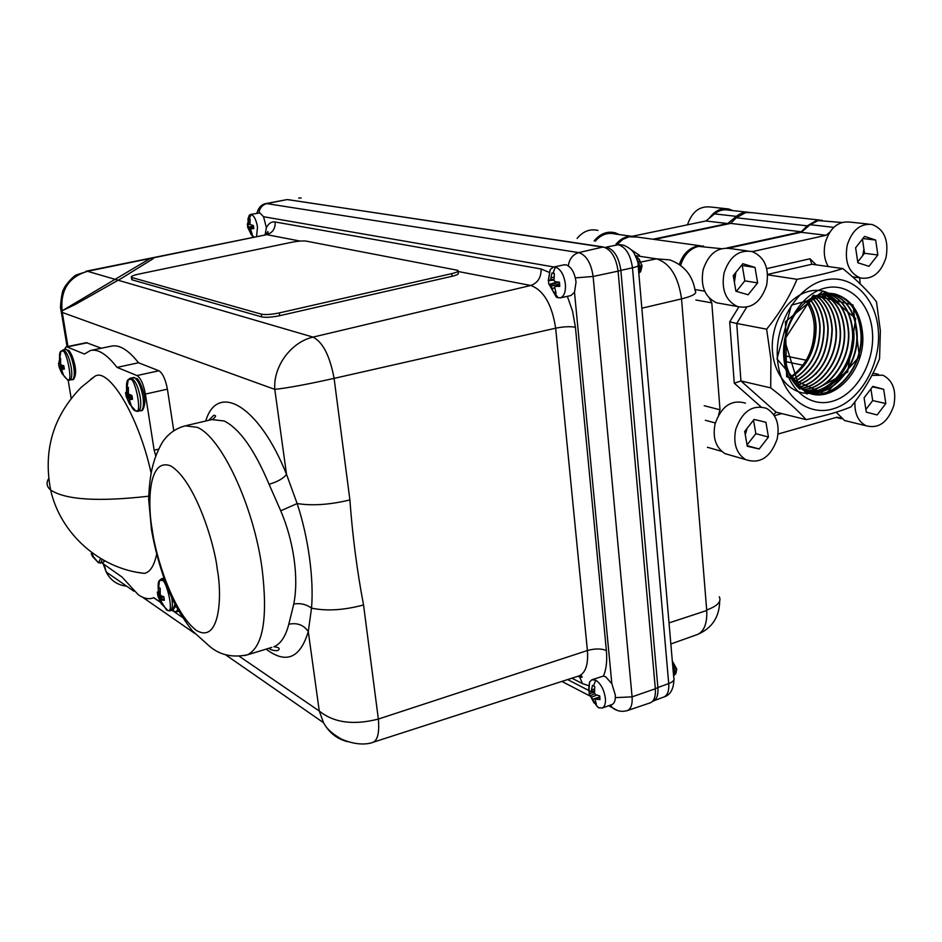 <?xml version="1.0" encoding="UTF-8"?>
<svg xmlns="http://www.w3.org/2000/svg" width="942" height="942" viewBox="0 0 942 942"><rect width="100%" height="100%" fill="white"/><g stroke="black" fill="none" stroke-linecap="round" stroke-linejoin="round"><path stroke-width="1.41" d="M686.153 232.733L691.616 231.591M751.657 243.118L765.976 239.998M750.868 243.283L766.329 239.916M819.776 220.075L751.74 212.656L745.534 212.633L736.35 217.767L730.651 223.395L801.312 231.767L726.824 248.005M822.166 220.263L816.655 220.416L807.2 225.845L801.312 231.767M617.328 244.308L622.815 239.386L629.174 236.772L637.11 237.043L700.471 245.791M679.323 264.525C682.714 254.517 688.59 248.405 696.962 246.18L703.556 246.062M784.745 355.782L806.246 360.244M828.171 310.695L828.301 311.767M816.667 372.891L816.113 373.915M730.651 223.395L654.337 239.421M791.162 377.224C807.659 365.72 815.878 348.74 815.819 326.297C815.254 316.3 812.451 307.775 807.412 300.722M807.6 300.58C812.722 307.681 815.56 316.265 816.125 326.356C816.184 348.929 807.895 365.943 791.28 377.412M792.599 379.567C810.662 368.499 819.728 350.966 819.811 326.98C819.175 315.782 815.807 306.491 809.708 299.12M806.281 301.581C810.968 308.458 813.629 316.618 814.265 326.038C814.642 348.21 806.858 365.119 790.903 376.765M794.106 381.687C813.653 371.207 823.555 353.191 823.826 327.663C823.084 315.252 819.14 305.279 811.98 297.754M809.896 299.003C816.066 306.374 819.469 315.711 820.129 327.027C820.035 351.142 810.897 368.711 792.717 379.744M795.66 383.618C816.655 373.833 827.382 355.417 827.865 328.346C827.029 314.769 822.472 304.184 814.218 296.6M812.157 297.648C819.41 305.208 823.414 315.229 824.156 327.71C823.861 353.391 813.888 371.431 794.224 381.851M797.262 385.36C819.658 376.4 831.209 357.63 831.927 329.029C830.974 314.275 825.816 303.136 816.431 295.635M814.394 296.506C822.755 304.089 827.359 314.722 828.195 328.393C827.7 355.593 816.902 374.045 795.79 383.759M798.922 386.927C820.082 383.17 837.638 355.581 836.001 329.724C834.953 313.804 829.148 302.182 818.61 294.846M816.608 295.553C826.099 303.077 831.315 314.251 832.269 329.088C831.539 357.807 819.917 376.612 797.403 385.49M800.618 388.339C822.66 386.043 841.854 357.454 840.111 330.418C838.922 313.333 832.481 301.275 820.788 294.222M818.798 294.775C829.431 302.099 835.283 313.768 836.355 329.782C838.003 355.77 820.258 383.429 799.063 387.056M802.372 389.611C825.31 388.881 846.081 359.22 844.232 331.113C842.89 312.815 835.789 300.368 822.931 293.751M820.977 294.175C832.752 301.157 839.251 313.262 840.464 330.477C842.207 357.536 822.943 386.291 800.771 388.457M804.15 390.73C827.841 391.684 850.332 361.127 848.377 331.82C846.893 312.344 839.122 299.544 825.074 293.445M823.12 293.716C836.096 300.31 843.255 312.791 844.597 331.172C846.458 359.444 825.486 389.128 802.525 389.717M805.987 391.719C830.408 394.451 854.606 362.976 852.545 332.526C850.897 311.837 842.442 298.755 827.182 293.28M825.263 293.421C839.428 299.485 847.258 312.297 848.754 331.878C850.697 361.269 828.112 391.919 804.315 390.824M807.859 392.555C832.893 397.218 858.916 364.837 856.737 333.233C855.03 312.073 846.34 298.861 830.644 293.586L829.29 293.268M827.37 293.28C842.737 298.685 851.262 311.79 852.922 332.585C855.006 363.129 830.608 394.722 806.152 391.801M809.779 393.261C835.342 399.926 863.237 366.791 860.953 333.939C859.245 312.662 850.508 299.368 834.753 294.069L831.374 293.409M829.478 293.28L831.021 293.633C846.717 298.908 855.418 312.12 857.126 333.291C859.292 365.06 833.128 397.442 808.036 392.626M862.66 334.233C865.875 370.807 831.892 405.931 805.963 391.707C793.47 384.937 786.358 372.502 784.639 354.428C784.003 343.877 785.758 333.645 789.914 323.73C785.722 333.668 783.932 343.983 784.545 354.663C785.722 369.441 790.821 380.933 799.864 389.152C790.821 381.004 785.699 369.547 784.509 354.757C783.956 332.031 791.386 314.169 806.799 301.181C816.219 294.163 825.828 291.832 835.636 294.175C851.674 299.509 860.682 312.862 862.66 334.233M831.539 293.433L835.142 294.116C850.909 299.415 859.634 312.72 861.341 334.01C863.637 366.98 835.554 400.185 809.967 393.32M792.092 318.997L789.914 323.73M872.539 333.751C874.317 363.53 855.772 394.875 832.257 401.304C808.789 408.169 785.687 387.657 783.756 356.794C781.46 326.026 801.336 293.433 825.345 288.005C849.343 282.117 871.103 303.889 872.539 333.751M777.433 358.431C774.783 323.353 797.509 286.168 824.862 280.068C852.204 273.463 876.861 298.32 878.45 332.22C880.429 366.026 859.434 401.586 832.728 408.969C806.058 416.87 779.682 393.626 777.433 358.431M770.709 387.892C785.581 399.302 797.368 409.888 806.081 419.637C824.215 416.058 839.145 411.831 850.873 406.944C863.461 391.483 873.022 375.375 879.569 358.619L880.358 330.76L876.507 301.864C868.559 291.467 857.326 280.375 842.784 268.576C830.773 272.532 815.513 276.112 796.991 279.291C789.949 296.247 779.835 312.874 766.635 329.182L770.909 359.126L770.709 387.892L740.954 380.968L734.265 383.206L729.697 321.846L738.822 306.962M721.313 248.664L698.434 246.38C689.827 248.7 683.88 255.046 680.595 265.432M841.771 222.477L818.198 220.581L810.167 224.691L801.195 232.309L728.566 248.158M862.707 255.612L863.92 249.147M707.489 447.426L708.254 447.497M839.699 358.784L839.652 357.948M839.004 347.092L838.922 345.726M837.061 314.522L836.991 313.439M813.676 380.521L814.076 379.885M819.67 369.77L820.341 368.357M830.043 316.959L829.937 315.488M778.057 434.038L837.144 417.165L840.923 418.283M860.081 283.742L859.752 277.878M829.772 232.179L826.146 235.276L752.281 251.608M801.195 232.309L826.146 235.276M709.526 298.308L711.799 302.865L720.006 409.794L718.522 415.151M695.867 300.003L711.799 302.865M704.204 405.719L720.006 409.794M781.836 413.597L774.395 415.669M761.03 406.873L734.265 383.206M766.717 268.635L809.967 258.767L816.196 264.843M734.395 282.329L735.89 272.356M745.287 434.804L747.088 428.351M746.676 307.21L736.726 323.459L729.697 321.846M766.635 329.182L736.726 323.459L740.954 380.968L776.078 412.16L773.653 414.551M846.128 309L846.093 308.34M842.784 268.576L811.898 264.243L809.967 258.767M811.898 264.243L767.589 274.44M796.991 279.291L767.612 274.817M806.081 419.637L776.078 412.16M799.864 389.152L784.439 339.791L813.287 295.199L852.946 304.914L859.375 356.582L825.498 394.251L786.652 376.682L785.44 321.693L822.884 291.149L855.689 318.467L847.659 372.149L806.941 394.015L776.997 358.949L791.421 305.161L832.987 293.869M835.001 294.987L835.707 295.447M853.899 332.75C855.572 362.117 833.8 392.779 809.979 393.332C785.781 395.051 767.106 365.225 773.535 333.986C779.446 302.641 808.024 282.259 828.842 293.374M830.809 294.481L831.503 294.905M616.021 244.108C621.284 238.032 627.348 235.488 634.19 236.489M652.994 239.233L727.671 223.56L736.35 216.354C740.483 213.022 744.851 211.691 749.467 212.339M632.306 236.265L705.958 220.981L714.554 213.893C718.934 210.396 723.55 209.136 728.413 210.125L747.183 212.162M727.671 223.56L705.958 220.981M595.344 241.093C601.078 234.593 607.602 232.215 614.914 233.981L631.246 236.23M735.749 429.34C742.202 411.371 752.423 404.377 766.423 408.333C776.385 414.268 779.964 424.501 777.162 439.054C770.485 457.471 759.97 464.324 745.628 459.602C736.314 453.491 733.029 443.399 735.749 429.34M731.604 455.551L724.963 453.632C715.708 447.58 712.423 437.63 715.096 423.782C721.454 406.096 731.593 399.208 745.487 403.141M768.437 437.041L765.928 422.287L754.071 419.414L744.698 431.412L747.277 446.249L759.158 448.993L768.437 437.041L755.837 433.661L753.506 420.132M747.053 444.942L755.837 433.661M747.171 445.66L759.158 448.993M746.347 429.305L745.098 433.709M724.057 272.968C729.567 256.601 738.928 249.465 752.163 251.573C764.704 257.072 769.508 268.376 766.553 285.497C760.818 302.382 751.092 309.388 737.398 306.515C725.634 300.686 721.183 289.5 724.057 272.968M722.149 303.783L716.45 302.771C704.769 297.013 700.33 285.991 703.144 269.706C708.561 253.598 717.839 246.58 730.98 248.664L747.206 250.89M757.615 282.894L755.013 267.41L742.849 263.713L733.253 275.641L735.914 291.219L748.113 294.775L757.615 282.894L744.839 280.857L742.237 265.514L755.013 267.41M736.409 291.361L744.839 280.857M742.237 265.514L741.566 265.303M735.302 273.086L734.183 281.116M847.235 245.108C852.121 230.131 860.399 223.254 872.045 224.467C884.303 229.271 888.965 240.316 886.022 257.578C880.958 272.945 872.422 279.75 860.411 277.972C848.754 272.886 844.362 261.923 847.235 245.108M828.242 266.539C824.226 259.521 823.261 251.467 825.345 242.388C830.161 227.634 838.356 220.875 849.943 222.088L868.618 224.102M864.415 252.444L864.132 253.787M877.85 254.976L875.671 240.057L864.568 236.395L855.619 247.77L857.856 262.771L868.995 266.315L877.85 254.976L864.532 253.28L862.436 239.103M862.872 238.538L875.671 240.057M857.738 261.947L864.532 253.28M871.903 375.411L882.889 375.21C892.981 380.486 896.619 390.612 893.793 405.578C888 422.252 878.78 428.987 866.145 425.784C858.221 421.663 854.488 413.668 854.912 401.798M865.875 409.511L872.692 400.574L870.926 388.881M885.81 403.529L883.69 389.282L872.857 386.373L864.097 397.818L866.275 412.137L877.143 414.939L885.81 403.529L872.692 400.574M872.48 386.856L883.69 389.282M849.39 421.71L844.574 420.532L836.155 412.231M597.946 230.425C590.045 228.576 583.098 231.249 577.105 238.432M619.341 234.582L615.161 232.792C607.201 230.92 600.195 233.628 594.143 240.916M725.328 208.618L710.503 207.005C699.635 205.827 691.97 211.762 687.483 224.808M732.9 210.608L728.613 208.971C721.16 207.687 714.742 210.749 709.385 218.155M253.174 237.054L250.572 233.675M249.029 229.824L248.735 228.776M248.358 227.163L247.981 224.985M253.728 227.988L250.572 229.247L252.126 234.016L250.843 233.71L251.75 233.298M253.457 226.009L247.664 227.328L250.843 233.71M247.664 227.328L247.499 224.172M249.842 218.944L248.865 218.85L247.993 224.078L247.251 224.184M248.865 218.85L250.16 219.133L249.948 224.502L253.363 225.538L253.775 228.694L251.349 228.659M247.828 219.498L249.23 215.223L251.184 214.458C254.175 215.765 256.283 219.981 257.507 227.093L256.577 236.36M90.632 379.355L94.659 376.47C107.706 366.603 137.944 413.361 151.014 472.59M68.507 351.06C73.193 352.673 78.162 375.87 73.888 377.306M59.746 361.598C59.193 355.322 59.581 351.861 60.912 351.213L62.349 351.119C66.376 348.234 73.617 384.477 67.53 379.838L64.233 376.435M126.581 389.67C126.275 383.759 126.829 380.415 128.242 379.626L130.184 379.473C135.083 376.47 142.913 415.905 135.683 410.9L134.953 410.665C133.799 410.394 132.21 408.18 130.196 404.036M100.606 558.476L98.533 562.857L94.176 557.64M158.409 590.54C157.809 584.735 158.174 581.344 159.516 580.366L161.977 580.484C166.181 578.682 174.6 613.866 167.864 610.498L166.475 609.921L161.247 601.597L161.094 599.936L164.344 600.313L163.79 596.71L161.306 595.874L160.175 594.449L160.246 588.385L158.845 587.396L158.362 591.376L159.905 591.011M589.551 694.384L589.374 693.712M599.818 696.727L594.991 699.035L596.345 704.216L594.061 702.979L595.415 702.179M594.225 692.229L589.221 693.759L594.061 702.979M589.221 693.759L588.962 690.039M594.991 699.035L599.983 699.6L599.654 695.855L595.98 694.807L594.484 693.418L594.767 686.6L592.494 685.376L591.058 691.569L590.175 691.675L588.891 690.05M588.62 689.426L589.562 682.09L591.8 679.783L595.733 680.195C600.914 683.727 604.14 689.815 605.4 698.458C605.73 703.568 604.682 706.759 602.244 708.031L598.17 707.572L595.214 703.792M548.22 280.704L550.187 269.577L553.39 267.092L555.368 267.069C560.69 269.059 564.046 274.817 565.412 284.366C565.812 291.902 564.093 296.412 560.29 297.896L556.369 297.201L549.198 284.484L551.07 286.215L553.755 292.762L555.486 291.914M559.748 285.002L554.579 286.98L556.086 293.28L553.755 292.762M557.111 281.976L549.198 284.484M548.727 284.025L548.562 279.833M553.578 273.086L551.977 272.945L550.505 279.904L549.61 280.528L548.35 279.856M551.977 272.945L554.308 273.416L554.014 280.645L555.556 281.788L559.395 282.188L559.76 286.403L555.957 286.25M639.877 271.261L641.043 270.342L642.079 265.562L638.429 258.555L636.604 258.367M636.333 257.672L637.887 258.155L636.462 258.014M639.312 272.791L640.454 271.885L641.42 264.431L639.159 259.085L635.779 256.412M636.757 258.815L640.077 266.621L639.842 271.402L638.841 273.51M638.794 272.98L639.606 266.727L637.157 260.016M673.342 672.929L674.543 673.224M672.4 661.272L676.356 669.986L675.755 673.801L674.649 674.778M674.967 673.165L676.179 672.152L676.709 668.973L672.482 661.308M672.623 664.569L674.884 670.892L674.872 673.907L673.624 676.274M673.612 676.038L674.46 671.045L672.706 665.664M265.138 234.593L266.386 227.681L263.548 216.719L259.851 212.916L250.442 214.446M160.47 602.221L153.805 597.664L152.875 598.04C148.471 599.524 143.596 598.417 138.25 594.72L122.024 577.046L101.866 562.845M578.105 676.191L579.318 675.803C585.724 672.612 588.42 664.181 587.408 650.522C594.72 648.473 601.031 648.461 606.365 650.463C607.307 660.966 606.318 669.503 603.398 676.073L605.624 676.745L611.841 683.668L615.303 694.949C615.632 700.036 614.561 703.227 612.112 704.498L611.664 704.663M603.398 676.073L592.235 679.629M560.29 297.896L570.864 295.541L574.502 292.291L576.045 282.035C574.691 272.532 571.335 266.786 565.989 264.82L563.999 264.855M559.536 283.024L559.348 282.188M553.625 277.337L551.058 277.772M550.54 279.703L553.755 279.491L550.505 279.904M553.872 280.068L549.61 280.528M558.924 282.153L550.01 284.979M559.654 283.836L551.07 286.215M554.52 287.922L552.024 288.464M594.284 689.061L591.611 689.815M594.049 690.851L591.058 691.569M591.623 689.685L592.518 689.568M594.802 693.736L590.528 695.62M596.875 695.102L591.564 697.162M598.453 697.374L592.459 699.305M596.333 698.776L599.866 697.115M158.362 591.376L158.15 593.001L159.857 592.683M158.35 591.517L159.869 591.023M158.15 593.001L157.844 592.071M158.103 593.154L159.881 592.824M160.564 595.05L157.867 595.697L158.303 597.087L161.471 595.933M158.303 597.087L158.904 598.358L163.802 596.769M158.338 597.169L161.588 595.98M158.904 598.358L161.388 603.975L162.059 603.563M159.716 600.395L161.047 600.042M164.167 598.747L161.812 599.642M161.883 599.654L164.179 598.771L161.859 599.642M162.789 604.988L161.388 603.975M157.867 595.697L157.314 592.118M160.752 600.113L160.058 597.982M159.339 595.344L158.845 593.142M157.973 593.225L159.516 580.366L161.447 578.777L164.65 580.319M91.197 553.637L92.269 553.366M92.292 553.519L91.256 553.778L92.775 556.946L93.317 556.616M92.775 556.946L93.953 557.794L92.481 554.661M127.559 386.844L126.299 392.708L128.077 392.473M126.299 392.708L125.934 393.285L128.171 393.002M126.252 392.896L128.1 392.637M125.934 393.285L126.146 392.437M130.632 395.263L126.134 396.264L126.522 397.277L131.962 395.581M126.522 397.277L127.111 398.419L132.245 396.994M126.558 397.336L131.974 395.652M127.111 398.419L127.935 400.48L129.278 400.185M127.217 398.666L132.292 397.277M127.935 400.48L129.69 404.33L130.491 403.871M128.006 400.633L129.301 400.35M129.69 404.33L131.068 405.013L129.278 399.467L132.539 399.337L131.951 395.522L128.418 393.933L128.371 387.409L126.982 386.762M132.422 398.219L130.055 398.972M126.134 396.264L125.569 392.602M127.594 395.934L127.04 393.144M126.193 392.955L128.242 379.626L130.337 378.095L131.715 378.26C135.53 380.921 138.392 387.374 140.299 397.606C141.335 405.566 140.641 410.135 138.239 411.336L137.956 411.383M60.029 357.866L59.075 361.575L60.312 361.363M59.075 361.575L58.934 363.223L60.406 363.035M59.063 361.716L60.312 361.504M58.899 363.4L60.441 363.2M63.455 365.602L59.016 366.568L59.24 367.427L63.856 366.061M59.24 367.427L60.476 370.324L61.56 370.1M59.817 368.687L64.127 367.545M60.476 370.324L62.113 373.856L62.773 373.491M60.535 370.465L61.583 370.253M62.113 373.856L63.267 374.433L61.524 369.323L64.339 369.146L63.762 365.649L61.583 365.202L60.594 364.024L60.653 358.325L59.499 357.783M64.28 368.652L63.09 369.017M64.268 368.499L62.737 368.958M64.233 368.228L62.137 368.864M59.016 366.568L58.498 363.53M63.232 374.433L62.82 373.468M61.1 368.346L60.747 366.98M60.571 366.226L60.053 363.624M58.91 363.377L60.912 351.213L63.773 350.024C66.953 352.332 69.449 358.16 71.251 367.498C72.299 374.963 71.792 379.214 69.755 380.262L69.59 380.285M156.643 554.379C154.064 565.977 149.966 572.312 144.35 573.372L137.32 572.324M91.28 350.33L111.368 346.15C119.293 344.383 128.359 349.929 138.533 362.776L158.939 370.771C162.707 373.209 165.521 379.343 167.405 389.164L173.775 430.8M138.533 362.776L117.032 367.392L136.99 375.552C140.688 377.978 143.49 384.159 145.386 394.086L154.158 450.217L155.83 456.211M64.433 349.541L66.14 346.844L67.059 346.939L84.403 354.039L90.42 350.506C98.027 348.705 106.905 354.333 117.032 367.392M86.417 342.676L101.371 348.234M71.168 398.289L68.142 380.132M177.697 609.556L176.06 611.97L172.198 610.239M158.68 449.134L154.158 450.217M60.606 306.645L61.206 311.343L150.944 258.037L153.275 258.626L121.612 278.255L75.136 304.549L61.159 311.249L60.783 308.894C59.864 309.577 61.607 290.925 63.75 289.241C64.397 285.838 73.841 275.488 76.573 274.829L87.524 271.296C68.154 277.183 59.735 290.901 62.278 312.45L274.781 389.376C273.109 366.014 291.455 341.934 313.05 337.106C322.87 342.158 329.888 355.911 334.104 378.378L555.662 328.193C551.988 304.49 543.687 290.254 530.746 285.473L457.977 271.473M67.082 346.656L61.206 311.343L62.278 312.45L67.93 346.479M293.774 603.999C296.306 590.94 296.412 576.068 294.116 559.371C291.726 542.368 287.275 526.178 280.74 510.8L269.071 484.282C277.572 481.774 283.389 478.477 286.533 474.391L274.781 389.376C288.075 387.916 307.846 384.242 334.104 378.378L349.894 499.931C329.912 504.759 312.332 505.96 297.154 503.546C308.352 537.376 314.027 579.083 311.519 608.132L308.281 631.599C303.736 624.958 297.236 622.509 288.805 624.252L293.774 603.999C300.474 602.974 306.385 604.352 311.519 608.132C326.58 611.276 343.912 610.216 363.541 604.952L378.354 719.064C353.462 725.422 333.762 722.738 319.267 711.022L323.518 722.714C329.158 732.805 337.201 739.14 347.657 741.695M205.709 421.027C217.414 381.84 258.909 405.119 286.533 474.391L297.154 503.546L280.74 510.8M239.398 656.362L319.267 711.022L308.281 631.599C300.121 658.376 286.05 664.216 266.091 649.12M104.138 564.788L106.246 572.029C110.402 580.331 117.232 585.064 126.711 586.218M567.355 296.318L572.595 311.343L575.421 327.215C569.957 326.321 563.375 326.65 555.662 328.193L587.408 650.522L378.354 719.064C379.485 732.346 377.754 740.071 373.173 742.237L372.196 742.543M349.894 499.931C352.52 535.916 357.065 570.923 363.541 604.952M132.269 279.892L131.421 277.348C130.526 276.465 132.963 275.394 138.733 274.098L291.596 242.294C297.907 241.093 302.806 240.705 306.28 241.128L457.836 270.33C458.848 271.296 456.811 272.391 451.748 273.627L452.078 276.277L279.739 315.676C271.897 317.289 265.891 317.701 261.723 316.912L132.269 279.892L131.703 279.009M279.739 315.676L279.315 312.909L451.748 273.627M457.953 271.261L458.165 272.968C459.072 273.981 457.047 275.088 452.078 276.277M131.856 277.525L261.287 314.145L261.723 316.912M279.315 312.909C271.449 314.522 265.432 314.934 261.287 314.145M249.665 222.253L248.264 222.465M249.818 223.89L247.993 224.078M249.924 224.396L247.616 224.585M247.934 224.149L249.842 224.043M253.528 226.41L248.052 227.917M253.692 227.575L248.629 228.8M250.631 230.225L249.324 230.472M649.768 703.003L650.533 702.732C654.231 700.86 655.832 696.209 655.338 688.779L618.093 271.143C616.092 257.531 611.146 249.477 603.292 246.969L287.18 199.574L266.162 203.507L578.741 252.621C586.324 255.117 591.129 263.065 593.13 276.465L632.082 696.856C632.6 704.145 631.081 708.714 627.525 710.527L626.63 710.81M673.436 674.095L674.554 672.305M638.711 261.876L640.195 268.647M638.676 271.614L639.7 269.553M637.793 261.075L637.263 260.392M288.794 199.763L605.07 247.452M639.441 255.27L631.058 249.689M652.653 701.378L653.301 701.142C656.845 699.305 658.376 694.819 657.905 687.695L620.86 270.46C618.918 257.331 614.149 249.559 606.554 247.145M785.534 361.551L802.984 365.237M736.35 217.767L807.2 225.845M836.202 417.436L841.465 418.719M810.167 224.691L833.764 227.352M694.972 289.512L704.698 291.172M705.346 420.285L715.308 422.958M736.35 216.354L714.554 213.893M253.657 236.948L251.502 234.028M249.183 218.803L251.184 214.458M217.261 569.227C222.477 596.251 219.733 644.846 196.03 630.163C172.021 611.346 155.183 553.66 152.321 530.322C147.611 506.113 147.623 456.929 170.667 465.913C194.9 480.114 214.717 544.076 217.261 569.227M271.826 647.378L247.581 654.784C232.439 657.916 219.733 655.055 209.454 646.2L192.18 630.669C183.007 618.659 175.777 606.719 170.49 594.861C161.871 574.361 155.536 552.648 151.474 529.722L148.659 499.048C149.225 483.152 151.038 470.541 154.123 461.215C155.642 455.292 161.494 442.752 163.979 440.067C169.372 432.92 176.46 428.174 185.256 425.831L197.219 427.338C221.24 436.982 253.622 505.642 262.053 568.391C267.987 617.764 263.159 646.565 247.581 654.784L244.814 655.538M48.619 478.677C46.052 482.916 46.735 486.696 50.644 490.017C65.504 499.872 98.168 501.933 148.648 496.21M62.831 349.871L66.27 349.517C69.461 351.813 71.957 357.642 73.747 366.968C74.795 374.433 74.288 378.684 72.24 379.732L72.134 379.744M130.479 378.06L134.4 377.671C138.227 380.332 141.088 386.773 142.996 397.006C144.02 404.954 143.325 409.535 140.911 410.724L140.758 410.759M104.409 560.667L102.949 562.551M102.325 559.501L100.476 563.21M174.988 604.399L172.692 610.098M171.715 597.593L171.962 599.112C172.857 605.812 172.315 609.698 170.314 610.781L169.96 610.863M593.613 685.788L595.733 680.195M558.135 297.907L554.944 293.233M553.119 272.956L555.368 267.069M606.318 247.098L618.235 244.743C625.829 247.122 630.575 254.811 632.482 267.822L668.738 683.868C669.126 690.757 667.584 695.102 664.122 696.915L663.498 697.151M696.585 634.814L697.633 634.437C704.275 631.14 707.301 623.168 706.724 610.522L669.02 622.909M269.071 484.282C254.517 449.734 239.551 428.634 224.161 420.98L211.856 419.579L186.587 425.513M568.273 265.774C569.463 258.779 572.96 254.387 578.741 252.621L603.292 246.969M575.385 277.878L593.13 276.465L618.093 271.143M588.62 685.635L582.415 683.598L571.888 678.193M588.738 690.474L567.614 679.571M582.415 683.598L579.836 677.31L578.494 676.062M157.75 593.342L159.905 592.954L157.75 593.342M159.775 600.537L161.058 600.195M162.036 599.595L161.388 597.558M126.511 390.918L127.994 390.647M126.487 391.071L127.982 390.8M128.972 395.628L128.677 394.203M58.663 363.777L60.5 363.565M62.384 368.004L62.031 366.603M61.878 365.943L61.725 365.237M158.939 370.771L136.99 375.552M167.405 389.164L145.386 394.086M87.406 342.758L67.059 346.939M300.157 241.081L266.774 234.664L87.524 271.296L313.05 337.106L530.746 285.473C537.788 282.977 541.238 277.478 541.097 268.976L548.951 272.25M268.717 648.32C271.19 650.11 274.24 650.851 277.843 650.545C280.481 648.614 279.162 647.342 273.875 646.742C280.598 644.081 285.567 636.58 288.805 624.252M182.218 617.245L172.045 610.286M160.576 602.433L153.781 597.793M266.386 227.681C268.623 223.336 271.543 221.441 275.146 221.982C275.441 228.588 272.662 232.815 266.774 234.664L86.005 271.237M275.146 221.982L541.097 268.976M575.421 327.215L606.365 650.463M574.502 292.291L611.841 683.668M615.361 697.633L632.082 696.856L655.338 688.779M610.616 705.04L612.182 707.583L617.245 710.421M263.548 216.719L553.92 266.986M258.873 212.939C259.745 207.852 262.5 204.708 267.116 203.496L287.18 199.574M657.893 687.507L668.714 683.574C673.165 681.831 674.837 679.865 673.754 677.687L638.17 265.691M620.849 270.378L632.482 267.822C637.251 266.704 639.123 265.656 638.075 264.678C638.417 263.324 637.169 259.686 634.331 253.751C632.883 250.607 629.338 247.77 623.722 245.238L619.271 244.59M641.219 261.982L656.456 258.838L635.403 255.623M719.276 596.816C721.713 601.608 717.51 606.012 706.688 610.016L681.537 298.897L641.843 308.199M681.537 298.897C678.311 276.442 669.95 263.089 656.456 258.838L669.774 259.886C684.222 265.244 692.676 275.511 695.137 290.689C697.492 293.315 692.959 296.059 681.537 298.897M618.093 271.072L620.86 270.46M657.905 687.695L655.326 688.614M289.076 199.857L289.806 199.728M827.865 293.268L830.644 293.586M831.021 293.633L834.753 294.069M707.477 447.273L721.737 451.383M745.628 459.602L724.963 453.632M737.398 306.515L716.45 302.771M860.411 277.972L852.569 276.842M878.486 374.304L873.057 373.173M866.145 425.784L844.574 420.532M253.304 237.019L248.064 227.94M247.522 224.537L249.23 215.223M94.671 376.47L81.459 387.091C53.294 415.74 43.026 450.052 50.644 490.017C60.476 534.067 100.158 568.85 144.35 573.372M62.714 374.327L67.53 379.838L72.24 379.732C73.735 379.967 74.83 377.954 75.513 373.691C76.62 363.918 68.931 348.116 68.236 350.33M130.385 404.86L135.695 410.9L140.911 410.724C142.513 411.254 143.785 408.793 144.75 403.341C145.81 392.119 137.497 376.835 136.508 378.543M93.694 557.723L98.533 562.857L103.09 562.515L104.903 560.937M162.519 604.905L167.864 610.498L170.314 610.781L172.892 610.039L175.813 606.024M599.136 708.019L596.757 706.053L589.88 694.866M588.986 690.227L589.562 682.09M548.574 280.021L550.187 269.577M673.942 679.83C673.554 689.285 670.28 694.984 664.122 696.915L654.29 700.577M719.676 601.208C719.37 617.104 712.022 628.173 697.633 634.437L670.834 643.987M638.429 258.555L636.604 256.742M641.043 270.354L640.454 271.885M676.179 672.152L675.755 673.801M152.875 598.04L153.923 597.746M161.635 578.729L163.861 578.105M553.625 267.045L563.999 264.843M602.244 708.031L612.112 704.498M577.823 676.285L581.956 677.345C582.344 676.073 581.461 675.555 579.318 675.803L373.173 742.237C370.795 743.344 358.926 746.865 341.145 738.94C333.303 734.36 327.957 729.85 325.12 725.375L323.518 722.702L225.703 654.878M133.269 377.459L134.812 377.624M65.387 349.352L66.717 349.47M66.14 346.844L86.464 342.664M176.06 611.97L178.627 611.228M212.48 419.414C216.177 416.588 216.554 415.245 213.622 415.387L208.653 420.332M133.952 591.246L106.246 572.029L103.302 564.223M142.43 597.122L194.653 633.342M131.421 277.348L131.833 279.727M608.65 705.735L612.182 707.583C616.798 711.198 621.908 712.187 627.525 710.527L650.533 702.744M561.879 681.419L590.081 696.079M264.902 234.652C267.504 233.628 268.505 232.592 267.893 231.555L265.891 234.346M266.162 203.507C261.558 204.32 258.449 207.581 256.836 213.304M298.661 198.079L301.169 197.973M652.382 701.484L653.301 701.142"/></g></svg>

